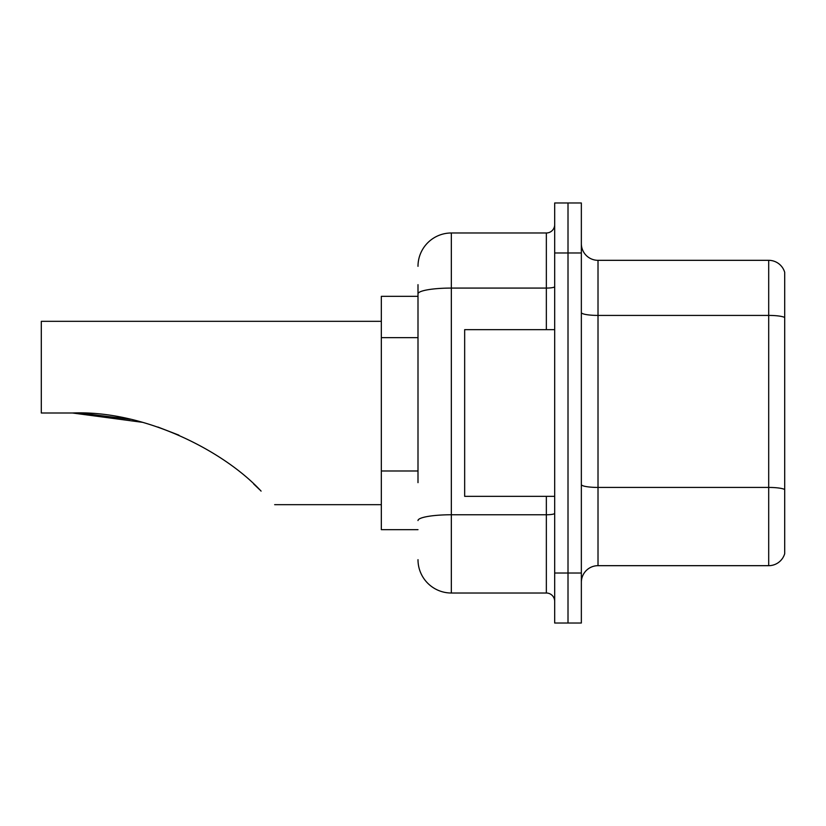 <?xml version="1.0" encoding="UTF-8"?>
<svg xmlns="http://www.w3.org/2000/svg" width="826" height="826" viewBox="0 0 826 826"><rect width="100%" height="100%" fill="white"/><g stroke="black" fill="none" stroke-linecap="round" stroke-linejoin="round"><path stroke-width="1.24" d="M417.997 325.981L417.997 284.66L417.997 296.327L381.333 296.327L381.333 529.673L417.997 529.673M417.997 482.652L417.997 284.66M554.68 573.017L554.68 623.021L568.009 623.021L568.009 573.017L568.009 623.021L581.349 623.021L581.349 573.017L568.009 573.017L568.009 252.983L568.009 573.017L554.68 573.017L554.68 252.983L568.009 252.983L568.009 202.979L568.009 252.983L581.349 252.983L581.349 573.017M581.349 252.983L581.349 202.979L554.68 202.979L554.68 252.983M417.997 266.323A33.339 33.339 0 0 1 451.337 232.984L451.337 593.016L546.347 593.016L546.347 496.343M451.337 232.984L546.347 232.984A8.332 8.332 0 0 0 554.68 224.651M554.68 601.349A8.332 8.332 0 0 0 546.347 593.016M451.337 593.016A33.339 33.339 0 0 1 417.997 559.677M581.349 582.351A16.665 16.665 0 0 1 598.014 565.676L768.696 565.676L768.696 260.324L598.014 260.324A16.665 16.665 0 0 1 581.349 243.649A16.665 16.665 0 0 0 598.014 260.324L598.014 565.676M784.7 272.322A16.665 16.665 0 0 0 768.696 260.324A16.665 16.665 0 0 1 784.7 272.322L784.7 553.678A16.665 16.665 0 0 1 768.696 565.676M784.7 317.731L784.7 489.519A16.665 2.891 180 0 0 768.696 487.433L598.014 487.433A16.665 2.891 -0 0 1 581.349 484.532M73.648 413L127.349 418.699M157.859 427.021L178.932 435.157M130.136 419.298L80.876 413.134M142.34 422.303L72.512 413C143.724 410.078 223.66 450.573 261.088 491.109C278.971 508.992 278.971 508.992 261.088 491.109M381.333 321.324L41.3 321.324L41.3 413L72.512 413M253.654 483.953L259.643 489.673M554.68 329.657L464.666 329.657L464.666 496.343L554.68 496.343M417.997 337.648L381.333 337.648M417.997 470.985L381.333 470.985M554.68 513.318A8.332 1.445 0 0 1 546.347 514.763L451.337 514.763A33.339 5.792 180 0 0 417.997 520.556M417.997 293.87A33.339 5.792 180 0 1 451.337 288.078L546.347 288.078L546.347 232.984M546.347 329.657L546.347 288.078A8.332 1.445 0 0 0 554.68 286.632M784.7 317.494A16.665 2.891 180 0 0 768.696 315.418L598.014 315.418A16.665 2.891 -0 0 1 581.349 312.517M274.655 504.676L381.333 504.676"/></g></svg>
